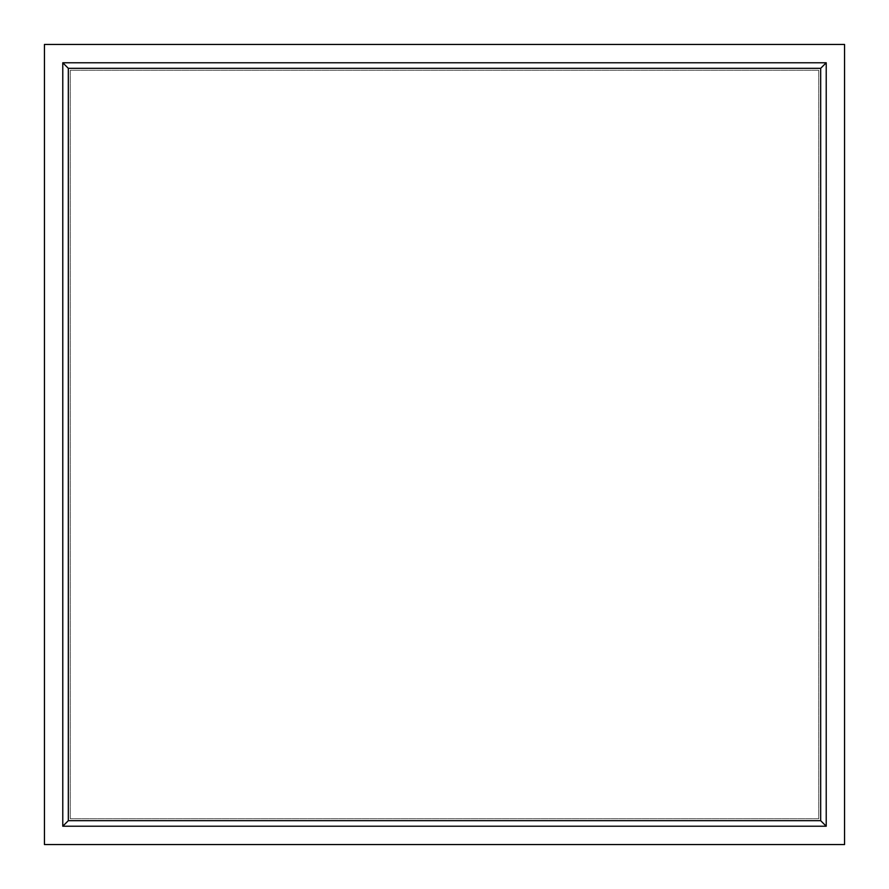 <?xml version="1.0" encoding="UTF-8"?>
<svg xmlns="http://www.w3.org/2000/svg" width="889" height="889" viewBox="0 0 889 889"><rect width="100%" height="100%" fill="white"/><g stroke="black" fill="none" stroke-linecap="round" stroke-linejoin="round"><path stroke-width="0.67" stroke-dasharray="4.45 3.33" d="M818.736 70.264L818.736 818.736L70.264 818.736L70.264 70.264L818.736 70.264L818.736 818.736L70.264 818.736L70.264 70.264L818.736 70.264L818.736 818.736L70.264 818.736L70.264 70.264L818.736 70.264L818.736 818.736L70.264 818.736L70.264 70.264L818.736 70.264M844.55 44.45L844.55 844.55L44.45 844.55L44.45 44.45L844.55 44.45"/><path stroke-width="1.33" d="M826.225 826.225L826.225 62.775L62.775 62.775L62.775 826.225L826.225 826.225L820.68 820.68L68.32 820.68L68.32 68.32L820.68 68.32L820.68 820.68M62.775 826.225L68.32 820.68M62.775 62.775L68.32 68.32M826.225 62.775L820.68 68.32M44.45 44.45L844.55 44.45L844.55 844.55L44.45 844.55L44.45 44.45"/></g></svg>
